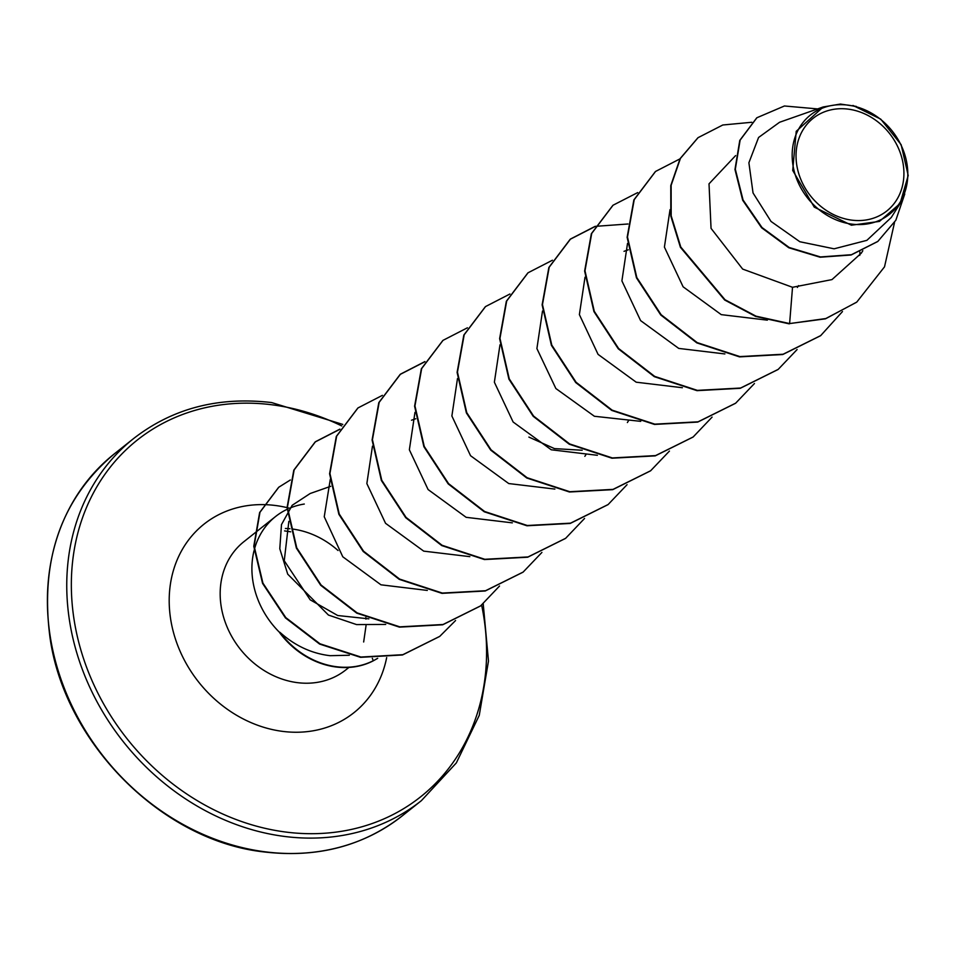 <?xml version="1.0" encoding="UTF-8"?>
<svg xmlns="http://www.w3.org/2000/svg" width="956" height="956" viewBox="0 0 956 956"><rect width="100%" height="100%" fill="white"/><g stroke="black" fill="none" stroke-linecap="round" stroke-linejoin="round"><path stroke-width="1.43" d="M851.629 220.119A59.188 50.345 -128.5 0 1 796.061 157.585A59.188 50.345 -128.5 0 1 848.331 109.151A59.188 50.345 -128.5 0 1 903.898 171.686A59.188 50.345 -128.5 0 1 851.629 220.119M851.748 224.11A63.443 53.978 -128.5 0 1 792.189 157.083A63.443 53.978 -128.5 0 1 848.211 105.16A63.443 53.978 -128.5 0 1 907.782 172.188A63.443 53.978 -128.5 0 1 851.748 224.11M852.955 105.447L880.751 119.142L901.15 144.703L908.2 175.51L900.062 203.556L879.424 221.422L851.414 225.21L814.273 207.129L792.715 170.443L796.228 131.307L823.283 106.941L840.432 104.061L856.313 106.427M254.045 550.68A81.905 69.668 51.5 0 0 280.096 632.932L279.881 632.275C294.783 645.67 311.501 653.474 330.023 655.685L349.334 655.254M279.881 632.275A78.559 66.836 51.5 0 0 336.201 666.691A78.559 66.836 51.5 0 0 373.294 660.716L372.302 658.302M368.861 618.843L337.719 615.521L310.186 599.818L284.255 560.754L288.843 521.367M304.283 504.039A81.905 69.668 51.5 0 0 289.764 508.138M287.135 509.309A81.905 69.668 51.5 0 0 275.591 516.503A81.905 69.668 51.5 0 0 254.332 549.569M280.096 632.932L279.917 633.075A78.559 66.836 51.5 0 0 372.948 660.99L377.572 658.337M582.168 450.24L554.468 448.615L528.883 437.083M330.74 486.293L310.174 493.511L292.178 505.306L281.482 524.605L279.785 548.732L287.72 574.162L328.458 615.067L356.588 624.591L385.71 624.435M330.286 479.338L324.239 516.754L342.786 556.786L380.954 584.809L427.32 590.426M372.47 446.153L366.853 483.569L385.543 523.302L423.711 551.134L469.838 556.643M414.976 412.383L409.359 449.786L428.097 489.556L466.134 517.316L512.344 522.86M457.482 378.576L451.877 415.991L470.555 455.713L508.747 483.557L554.862 489.078M499.988 344.781L494.372 382.221L513.121 422.002L551.254 449.786L597.369 455.295M542.506 311.011L536.902 348.582L555.878 388.53L594.393 416.266L640.735 421.357M585.012 277.216L579.384 314.608L598.074 354.377L636.206 382.197L682.393 387.73M627.518 243.433L621.902 280.885L640.604 320.607L678.736 348.414L724.887 353.947M670.025 209.663L664.408 247.09L683.11 286.8L721.242 314.632L767.357 320.152M735.606 155.601L709.017 183.827L711.049 228.364L742.669 269.09L792.524 287.29L831.983 279.594L861.201 253.256M823.283 106.929L779.558 122.272L758.586 137.473L748.895 162.771L753.041 192.957L771.014 221.434L799.849 241.737L834.098 248.811L866.865 240.35L891.231 217.526L900.086 203.568M856.492 302.287L825.829 318.539L789.608 323.57L825.47 318.826L856.672 302.144M756.722 117.887L739.777 140.412L734.973 169.487L742.704 200.282L761.633 227.803L788.796 247.759L820.117 257.224L851.091 255.001L877.668 241.545M856.851 302L884.515 266.844L894.517 222.509M817.595 108.912L784.434 105.985L756.901 117.743L740.123 140.126L735.319 169.2L743.063 199.995L761.992 227.516L789.154 247.473L820.463 256.949L851.438 254.714L877.847 241.402L895.832 220.25L904.758 194.008M751.81 122.26L722.796 124.997L698.059 137.664L680.433 158.385L671.136 185.309L671.184 215.829L680.78 247.03L725.018 299.742L756.029 316.173L789.608 323.57L792.524 287.29M789.262 323.857L755.67 316.448L724.672 300.017L680.421 247.305L670.825 216.104L670.777 185.595L680.075 158.672L697.892 137.807M820.535 335.735L782.761 354.521L739.526 356.875L696.828 342.881L660.775 315.014L636.445 277.826L627.136 237.303L633.864 199.935L655.374 171.59M778.029 369.518L740.243 388.303L697.008 390.657L654.31 376.664L618.257 348.785L593.939 311.596L584.63 271.074L591.358 233.706L612.88 205.361M735.499 403.312L697.725 422.086L654.478 424.428L611.792 410.435L575.739 382.567L551.421 345.367L542.124 304.844L548.864 267.477L570.194 239.275L594.835 226.656M692.992 437.095L655.207 455.881L611.971 458.211L569.274 444.217L533.233 416.338L508.915 379.15L499.618 338.627L506.345 301.26L527.867 272.914M650.474 470.878L612.7 489.663L569.453 491.993L526.768 478L490.727 450.121L466.397 412.932L457.099 372.41L463.839 335.042L485.361 306.709M607.98 504.66L570.194 523.446L526.959 525.776L484.262 511.783L448.221 483.915L423.89 446.715L414.593 406.192L421.333 368.825L442.843 340.491M565.474 538.443L527.688 557.217L484.453 559.559L441.768 545.577L405.714 517.698L381.384 480.51L372.087 439.987L378.815 402.619L400.158 374.417L424.799 361.786M522.968 572.214L485.194 590.999L441.959 593.353L399.261 579.36L363.208 551.493L338.878 514.304L329.581 473.782L336.309 436.402L357.819 408.069M480.462 605.996L442.688 624.782L399.453 627.136L356.755 613.143L320.702 585.275L296.372 548.087L287.063 507.564L293.791 470.197L315.122 441.995L339.774 429.352M439.581 636.493L402.5 654.968L360.555 657.334L319.615 644.069L285.426 617.887L262.565 583.375L253.77 546.27L259.626 512.547L278.614 487.357M377.692 658.337L372.948 660.99M859.898 251.99L859.814 255.36M842.487 311.548L820.714 335.592L783.119 354.234L739.884 356.588L697.187 342.606L661.134 314.727L636.804 277.539L627.495 237.016L634.222 199.649L655.553 171.447L679.967 158.875M797.101 349.538L778.208 369.375L740.601 388.028L697.366 390.371L654.669 376.377L618.616 348.51L594.285 311.321L584.988 270.787L591.716 233.419L613.059 205.217L637.688 192.586M754.451 383.511L735.678 403.169L698.071 421.811L654.836 424.153L612.151 410.16L576.098 382.281L551.779 345.092L542.47 304.558L549.21 267.19L570.553 239L594.955 226.441M595.182 226.369L627.973 223.991M712.089 417.103L693.172 436.964L655.553 455.594L612.318 457.936L569.633 443.931L533.579 416.063L509.261 378.863L499.964 338.34L506.704 300.973L528.047 272.783L552.437 260.223M669.439 451.077L650.654 470.746L613.047 489.376L569.812 491.719L527.126 477.725L491.073 449.846L466.755 412.645L457.458 372.123L464.198 334.755L485.54 306.565L509.93 294.006M627.064 484.668L608.147 504.517L570.541 523.159L527.306 525.501L484.62 511.508L448.567 483.628L424.249 446.44L414.952 405.918L421.68 368.55L443.022 340.348L467.424 327.789M584.558 518.451L565.653 538.3L528.047 556.942L484.812 559.284L442.114 545.29L406.073 517.423L381.743 480.235L372.434 439.7L379.174 402.333L400.504 374.143L424.918 361.571M541.909 552.425L523.147 572.07L485.54 590.724L442.305 593.067L399.62 579.085L363.567 551.206L339.237 514.017L329.928 473.495L336.655 436.127L357.998 407.925L382.4 395.354M499.534 586.016L480.641 605.853L443.046 624.507L399.799 626.849L357.114 612.868L321.061 585L296.73 547.812L287.421 507.278L294.149 469.91L315.48 441.708L339.894 429.136M455.57 620.528L439.76 636.361L402.846 654.693L360.914 657.047L319.973 643.782L285.784 617.6L262.912 583.1L254.129 545.995L259.972 512.261L278.794 487.213L290.325 479.996M114.302 453.885A231.268 196.745 51.5 0 0 63.311 685.631A231.268 196.745 51.5 0 0 264.621 851.748A231.268 196.745 51.5 0 0 402.07 816.006L421.417 800.626A231.268 196.745 -128.5 0 1 283.968 836.369A231.268 196.745 -128.5 0 1 82.658 670.252A231.268 196.745 -128.5 0 1 133.649 438.517L114.302 453.885C61.459 498.446 40.009 559.463 49.915 636.947C64.351 743.099 162.185 840.981 264.071 851.939C317.165 858.165 363.161 846.191 402.07 816.006M481.621 605.064A227.803 193.793 -128.5 0 1 285.294 831.983A227.803 193.793 -128.5 0 1 71.437 591.298A227.803 193.793 -128.5 0 1 272.627 404.878A227.803 193.793 -128.5 0 1 341.782 425.958M292.548 529.05A81.905 69.668 -128.5 0 1 338.054 550.513M348.94 667.431L345.773 669.941A81.905 69.668 -128.5 0 1 297.101 682.608A81.905 69.668 -128.5 0 1 225.807 623.778A81.905 69.668 -128.5 0 1 243.864 541.705L275.591 516.503M263.796 504.625A120.444 102.459 -128.5 0 1 275.615 505.521A120.444 102.459 -128.5 0 1 287.075 507.636M287.433 507.72A120.444 102.459 -128.5 0 1 289.513 508.245M386.678 657.561A120.444 102.459 -128.5 0 1 282.319 731.34A120.444 102.459 -128.5 0 1 169.594 610.31A120.444 102.459 -128.5 0 1 263.605 504.625M285.402 528.465A81.905 69.668 -128.5 0 1 289.943 528.752M342.786 424.416L271.647 402.572C218.554 396.346 172.546 408.32 133.649 438.517M363.662 641.99L366.029 625.654M365.921 619.118L365.813 617.552M290.708 531.811L284.565 530.903M862.826 250.723L861.213 253.268M798.535 285.629L797.376 287.445M628.307 249.815L624.029 251.32M628.498 420.76L627.375 422.54M585.992 454.542L584.857 456.323M415.764 418.728L411.498 420.222M483.21 603.738L488.48 661.086L479.255 715.363L456.347 762.9L421.417 800.626"/></g></svg>
